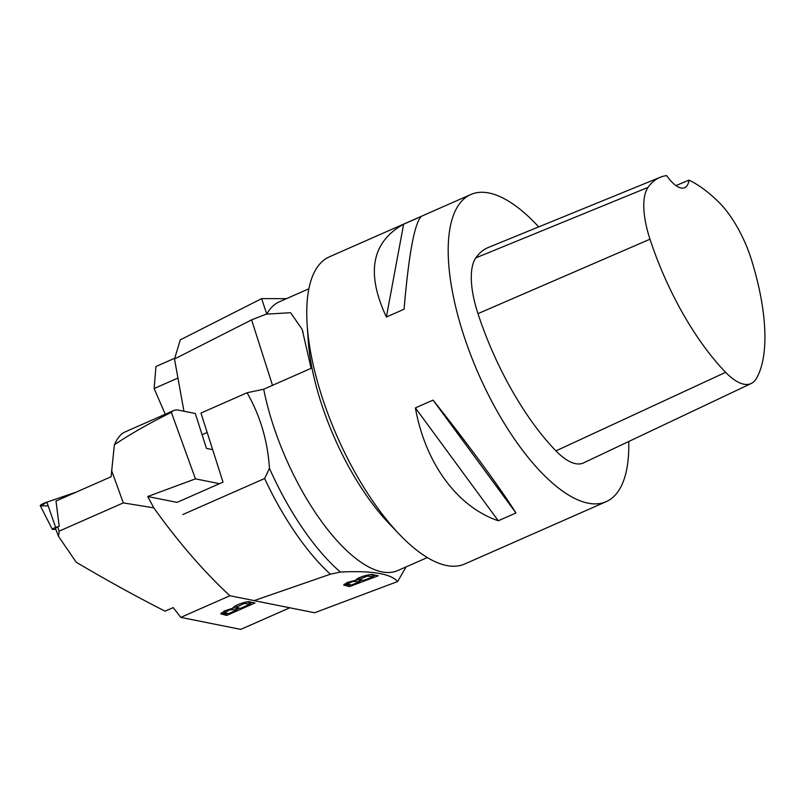 <?xml version="1.0" encoding="UTF-8"?>
<svg xmlns="http://www.w3.org/2000/svg" width="805" height="805" viewBox="0 0 805 805"><rect width="100%" height="100%" fill="white"/><g stroke="black" fill="none" stroke-linecap="round" stroke-linejoin="round"><path stroke-width="1.21" d="M174.715 358.245L155.949 366.517L154.117 388.533L165.256 414.243M177.935 378.038L154.117 388.533M289.79 607.785L240.735 629.389L180.803 617.375L229.918 595.74C204.017 571.832 178.65 542.54 153.805 507.854L123.316 502.894L59.168 531.149L58.544 536.412L55.475 528.392A4.196 0.664 -19.9 0 1 57.658 526.963L59.208 526.279L55.998 501.032L111.11 476.751L114.36 444.783C117.429 438.091 120.82 433.895 124.534 432.184L173.789 410.48A41.961 16.331 -113.8 0 1 178.328 410.107L195.313 413.508L206.452 448.405L212.661 449.643M123.316 502.894L111.543 470.412M180.803 617.375L173.206 607.604L165.085 611.176C137.011 596.948 107.397 580.636 76.244 562.262L58.544 536.412M182.805 514.556L264.634 478.512L269.454 468.349C267.683 440.888 260.216 415.692 247.065 392.76L200.978 413.066L223.025 482.125L177.04 502.38L147.758 496.514L195.454 478.864L171.344 412.331A41.961 16.331 -113.8 0 1 173.789 410.48M195.454 478.864L219.483 483.674M229.918 595.74L254.32 600.631M233.017 608.017L233.088 608.248C232.192 606.085 247.9 600.248 250.385 602.06L254.994 602.985L226.698 615.453L220.832 613.853L224.877 610.794L233.048 608.137M153.805 507.854L147.758 496.514M171.344 412.331C149.328 423.249 130.34 434.056 114.36 444.783M236.992 609.888L229.989 609.707L224.575 612.595L228.439 613.662L236.992 609.888L236.499 608.338L233.098 607.684M250.063 604.132L244.136 603.529L236.237 607.272L240.333 608.419L250.063 604.132L249.57 602.583L246.632 601.989M245.827 603.368L245.445 602.19M226.698 615.453L226.205 613.893L227.282 613.43M236.791 609.234L239.176 608.188M249.852 603.478L252.237 602.432M221.335 612.907L226.205 613.893M236.237 607.272L235.734 605.692M55.827 529.388L52.617 529.378A3.391 0.533 -19.9 0 1 52.285 529.277A3.391 0.533 -19.9 0 1 55.666 527.486L59.208 526.279M48.189 505.882L40.884 505.852L46.891 502.139L76.254 492.107L46.891 502.139A6.661 1.047 160.1 0 0 40.25 505.671L52.285 529.277M688.989 180.129A162.771 63.333 -113.8 0 1 718.603 201.975A66.272 25.79 -113.8 0 1 751.457 259.784A162.771 63.333 -113.8 0 1 756.489 378.32A66.272 25.79 -113.8 0 1 751.236 383.482A66.272 25.79 -113.8 0 1 725.627 372.323A162.771 63.333 -113.8 0 1 649.987 239.206A66.272 25.79 -113.8 0 1 648.005 187.404A162.771 63.333 -113.8 0 1 660.181 177.291A162.771 63.333 -113.8 0 1 666.651 175.611A33.569 13.061 -113.8 0 0 684.693 187.696A33.569 13.061 -113.8 0 0 688.989 180.129L675.969 185.593M751.236 383.482L583.524 462.905A71.323 27.752 -113.8 0 1 555.953 450.891A167.832 65.306 -113.8 0 1 477.969 313.638A71.323 27.752 -113.8 0 1 475.836 257.872A167.832 65.306 -113.8 0 1 488.383 247.447L660.181 177.291M628.725 441.492A167.832 65.306 -113.8 0 1 606.165 501.676A167.832 65.306 -113.8 0 1 478.744 374.426A167.832 65.306 -113.8 0 1 470.845 194.508A167.832 65.306 -113.8 0 1 538.706 226.899M470.845 194.508L329.366 256.835A167.832 65.306 66.2 0 0 307.178 324.989A167.832 65.306 66.2 0 0 321.527 395.295A167.832 65.306 66.2 0 0 399.431 534.379A167.832 65.306 66.2 0 0 464.686 564.003L606.165 501.676M403.627 224.203C371.598 242.104 365.852 273.036 386.38 317.009L404.07 309.221C408.779 254.128 414.525 223.186 421.317 216.414L403.627 224.203L386.38 317.009M415.39 407.894C425.352 463.368 457.381 506.999 498.275 520.765L515.955 512.976C500.318 488.092 468.279 444.461 433.07 400.105L415.39 407.894L498.275 520.765M515.955 512.976L433.07 400.105M286.479 298.655L261.625 298.615L180.3 339.871L174.494 358.98L183.943 411.224M247.065 392.76L263.708 389.218A146.852 57.145 66.2 0 0 272.482 422.947A146.852 57.145 66.2 0 0 397.74 570.574L427.304 557.553M269.454 468.349A161.382 62.8 66.2 0 0 340.404 572.053L330.382 574.196L254.169 600.6M406.102 566.891L397.6 581.542C390.767 573.643 371.699 570.483 340.404 572.053M261.625 298.615L266.787 314.121L290.585 312.702L302.157 329.376L311.132 368.318L263.708 389.218M308.889 288.784L279.335 301.805A146.852 57.145 66.2 0 0 266.787 314.121M264.634 478.512A163.636 63.676 66.2 0 0 330.382 574.196M397.6 581.542L314.624 612.756L254.239 600.661M202.085 434.73L207.177 432.486M307.178 324.989L308.194 340.173A146.852 57.145 66.2 0 0 320.752 401.685A146.852 57.145 66.2 0 0 388.916 523.381L399.431 534.379M373.641 574.861C371.186 573.17 355.236 578.191 356.092 580.163L347.79 582.317L343.614 585.034L349.471 586.604L378.249 575.776L373.641 574.861M266.626 314L251.603 319.867L174.494 358.98M373.258 576.732L363.367 580.455L359.272 579.338L367.311 576.078L373.258 576.732L372.836 575.152L370.461 574.679M368.73 574.881L369.022 575.967M359.976 581.733L351.272 585.014L347.408 583.967L352.952 581.431L359.976 581.733L359.553 580.153L356.213 579.509M375.231 575.173L373.057 575.998M361.948 580.174L359.775 580.989M349.853 584.722L349.058 585.024L349.471 586.604M349.058 585.024L344.319 584.068M59.168 531.149L57.658 526.963M244.136 603.529L243.824 602.573M46.891 502.139L55.666 527.486M725.627 372.323L555.953 450.891M649.987 239.206L477.969 313.638M648.005 187.404L475.836 257.872M251.603 319.867L272.503 385.343M367.08 575.193L367.311 576.078M224.575 612.595L224.082 611.045M303.123 332.525L302.117 329.386M347.408 583.967L346.985 582.387M359.272 579.338L358.849 577.749"/></g></svg>
